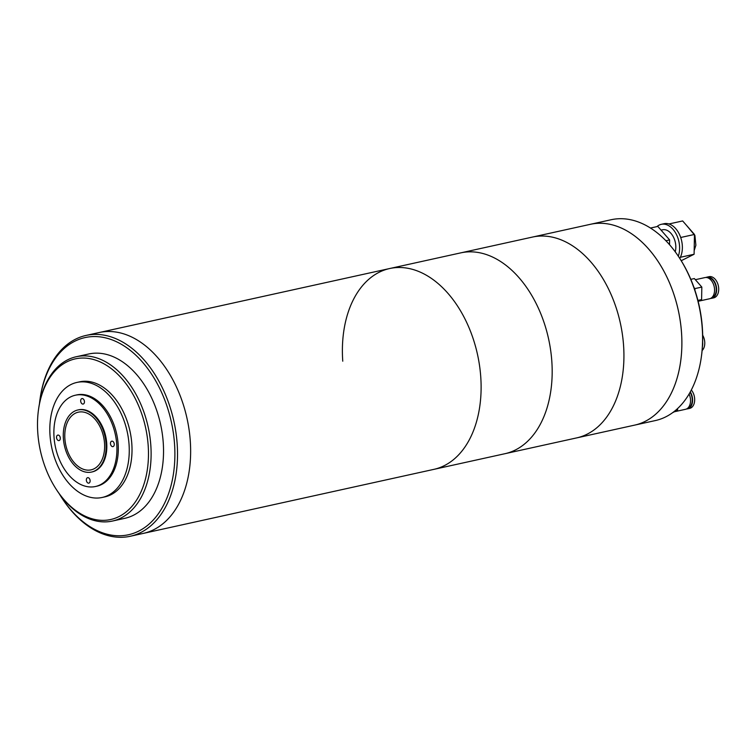 <?xml version="1.0" encoding="UTF-8"?>
<svg xmlns="http://www.w3.org/2000/svg" width="756" height="756" viewBox="0 0 756 756"><rect width="100%" height="100%" fill="white"/><g stroke="black" fill="none" stroke-linecap="round" stroke-linejoin="round"><path stroke-width="1.13" d="M59.223 493.715A100.945 66.093 -102.4 0 0 61.727 497.732L62.276 498.563A102.816 67.322 -102.4 0 0 130.297 536.259A102.816 67.322 -102.4 0 0 177.15 443.611A102.816 67.322 -102.4 0 0 86.042 335.437L99.149 332.545A102.816 67.322 -102.4 0 1 190.266 440.729A102.816 67.322 -102.4 0 1 143.404 533.367A102.816 67.322 -102.4 0 0 190.266 440.729A102.816 67.322 -102.4 0 0 99.149 332.545L389.623 268.541A102.816 67.322 -102.4 0 0 342.761 361.188M130.297 536.259L433.878 469.363A102.816 67.322 -102.4 0 0 480.74 376.724A102.816 67.322 -102.4 0 0 389.623 268.541L590.408 224.305A102.816 67.322 77.6 0 1 673.473 293.139A102.816 67.322 77.6 0 1 634.653 425.127A102.816 67.322 -102.4 0 0 681.515 332.479A102.816 67.322 -102.4 0 0 590.408 224.305L611.103 219.741A102.816 67.322 -102.4 0 1 679.124 257.437A102.816 67.322 -102.4 0 1 694.178 288.584A102.816 67.322 -102.4 0 1 701.228 357.777A102.816 67.322 -102.4 0 1 655.348 420.563L576.696 437.894A102.816 67.322 -102.4 0 0 623.558 345.256A102.816 67.322 -102.4 0 0 532.451 237.072A102.816 67.322 -102.4 0 1 623.558 345.256A102.816 67.322 -102.4 0 1 576.696 437.894L504.942 453.704A102.816 67.322 -102.4 0 0 551.804 361.066A102.816 67.322 -102.4 0 0 460.688 252.882A102.816 67.322 -102.4 0 1 551.804 361.066A102.816 67.322 -102.4 0 1 504.942 453.704L433.878 469.363A102.816 67.322 -102.4 0 0 480.74 376.724A102.816 67.322 -102.4 0 0 389.623 268.541M114.251 444.112A2.807 1.833 -102.4 0 0 111.765 441.164A2.807 1.833 -102.4 0 0 110.489 443.687A2.807 1.833 -102.4 0 0 112.965 446.635A2.807 1.833 -102.4 0 0 114.251 444.112M84.445 401.53A2.807 1.833 -102.4 0 0 81.96 398.582A2.807 1.833 -102.4 0 0 80.684 401.115A2.807 1.833 -102.4 0 0 83.169 404.063A2.807 1.833 -102.4 0 0 84.445 401.53M60.31 438.036A2.807 1.833 -102.4 0 0 57.825 435.087A2.807 1.833 -102.4 0 0 56.549 437.62A2.807 1.833 -102.4 0 0 59.034 440.568A2.807 1.833 -102.4 0 0 60.31 438.036M90.115 480.618A2.807 1.833 -102.4 0 0 87.63 477.669A2.807 1.833 -102.4 0 0 86.354 480.192A2.807 1.833 -102.4 0 0 88.839 483.141A2.807 1.833 -102.4 0 0 90.115 480.618M82.631 411.954A29.541 19.335 77.6 0 1 103.893 438.31A29.541 19.335 77.6 0 1 93.272 469.155A29.541 19.335 77.6 0 1 86.789 470.071A29.541 19.335 77.6 0 1 65.016 440.247A29.541 19.335 77.6 0 1 80.656 411.878A29.541 19.335 77.6 0 1 82.631 411.954M61.727 497.732A100.945 66.093 -102.4 0 0 138.008 531.459A100.945 66.093 -102.4 0 0 174.523 443.772A100.945 66.093 -102.4 0 0 109.979 339.132A100.945 66.093 -102.4 0 0 40.021 399.215A100.945 66.093 -102.4 0 0 39.435 403.912M56.275 489.368L56.823 490.2A84.124 55.084 -102.4 0 0 112.474 521.045L124.891 518.304A84.124 55.084 -102.4 0 0 163.23 442.506A84.124 55.084 -102.4 0 0 88.688 353.997L76.271 356.737A84.124 55.084 -102.4 0 0 38.726 408.108L38.584 409.09A82.253 53.856 -102.4 0 0 37.8 432.98A82.253 53.856 -102.4 0 0 56.275 489.368A82.253 53.856 -102.4 0 0 118.427 516.849A82.253 53.856 -102.4 0 0 148.176 445.407A82.253 53.856 -102.4 0 0 95.596 360.139A82.253 53.856 -102.4 0 0 38.584 409.09M112.474 521.045A84.124 55.084 -102.4 0 0 150.813 445.246A84.124 55.084 -102.4 0 0 76.271 356.737M102.211 497.457L104.971 496.853A58.883 38.556 -102.4 0 0 131.809 443.791A58.883 38.556 -102.4 0 0 79.626 381.837L76.866 382.441A58.883 38.556 -102.4 0 0 50.028 435.503A58.883 38.556 -102.4 0 0 102.211 497.457A58.883 38.556 -102.4 0 0 129.049 444.396A58.883 38.556 -102.4 0 0 76.866 382.441M95.454 486.505L96.834 486.202A46.74 30.599 -102.4 0 0 118.134 444.093A46.74 30.599 -102.4 0 0 76.725 394.915L75.345 395.227A46.74 30.599 -102.4 0 0 54.045 437.337A46.74 30.599 -102.4 0 0 95.454 486.505A46.74 30.599 -102.4 0 0 116.755 444.396A46.74 30.599 -102.4 0 0 75.345 395.227M91.892 471.971A31.78 20.809 -102.4 0 0 92.241 471.895A31.78 20.809 -102.4 0 0 106.719 443.262A31.78 20.809 -102.4 0 0 78.558 409.828A31.78 20.809 -102.4 0 0 78.218 409.913M63.391 438.612A31.78 20.809 -102.4 0 0 91.552 472.056A31.78 20.809 -102.4 0 0 106.029 443.413A31.78 20.809 -102.4 0 0 77.868 409.979A31.78 20.809 -102.4 0 0 63.391 438.612M86.042 335.437A102.816 67.322 -102.4 0 0 40.163 398.223L40.021 399.215M679.124 257.437L679.663 258.269A100.945 66.093 77.6 0 1 694.443 288.849A100.945 66.093 77.6 0 1 701.37 356.785L701.228 357.777M707.247 277.65A10.282 6.728 77.6 0 1 715.412 284.558A10.282 6.728 77.6 0 1 711.67 297.722M705.981 277.471A10.839 7.097 77.6 0 1 706.992 277.131L709.062 276.677A10.839 7.097 77.6 0 1 717.822 283.935A10.839 7.097 77.6 0 1 713.721 297.855L711.651 298.308A10.839 7.097 77.6 0 1 710.593 298.412M706.992 277.131A10.839 7.097 77.6 0 1 715.752 284.388A10.839 7.097 77.6 0 1 711.651 298.308M695.359 279.692L704.923 277.584A10.839 7.097 77.6 0 1 713.683 284.842A10.839 7.097 77.6 0 1 709.582 298.762L698.468 301.209M690.804 279.342L694.367 278.558L701.823 287.082L694.915 288.603L694.896 290.172M701.823 287.082L701.596 299.593L697.911 300.406M701.596 299.593L698.157 301.37M693.989 287.535L694.915 288.603M702.683 335.229A10.839 7.097 77.6 0 1 703.883 337.875A10.839 7.097 77.6 0 1 702.116 350.538M702.645 342.232A10.839 7.097 77.6 0 1 702.456 346.229M690.086 392.307A10.282 6.728 77.6 0 1 691.39 395.095A10.282 6.728 77.6 0 1 687.639 408.259M691.324 389.992A10.839 7.097 77.6 0 1 693.791 394.462A10.839 7.097 77.6 0 1 689.699 408.382L687.62 408.835A10.839 7.097 77.6 0 1 686.561 408.949M690.304 391.91A10.839 7.097 77.6 0 1 691.721 394.915A10.839 7.097 77.6 0 1 687.62 408.835M689.113 394.008A10.839 7.097 77.6 0 1 689.652 395.379A10.839 7.097 77.6 0 1 685.55 409.298L674.437 411.746M677.593 408.561L677.565 410.121L675.24 410.631M677.565 410.121L672.585 412.7M656.992 226.602A20.563 13.466 77.6 0 1 661.32 224.315L664.08 223.71A20.563 13.466 77.6 0 1 680.693 237.478A20.563 13.466 77.6 0 1 679.767 258.42M661.32 224.315A20.563 13.466 77.6 0 1 677.934 238.083A20.563 13.466 77.6 0 1 678.302 256.199M661.046 230.117L662.521 229.796A14.959 9.79 77.6 0 1 674.607 239.813A14.959 9.79 77.6 0 1 675.231 251.824M650.585 228.123L651.719 228.851M650.916 227.943L657.824 226.422L669.618 239.926L669.532 244.708M669.618 239.926L665.904 240.748M668.965 223.965L682.659 220.95L694.462 234.454L694.102 254.252L680.362 257.286M694.462 234.454L680.693 237.488M694.102 254.252L681.222 260.716M92.241 471.895L91.552 472.056M78.558 409.828L77.868 409.979M694.169 250.652L695.879 245.265L694.915 235.456L686.429 225.269"/></g></svg>
